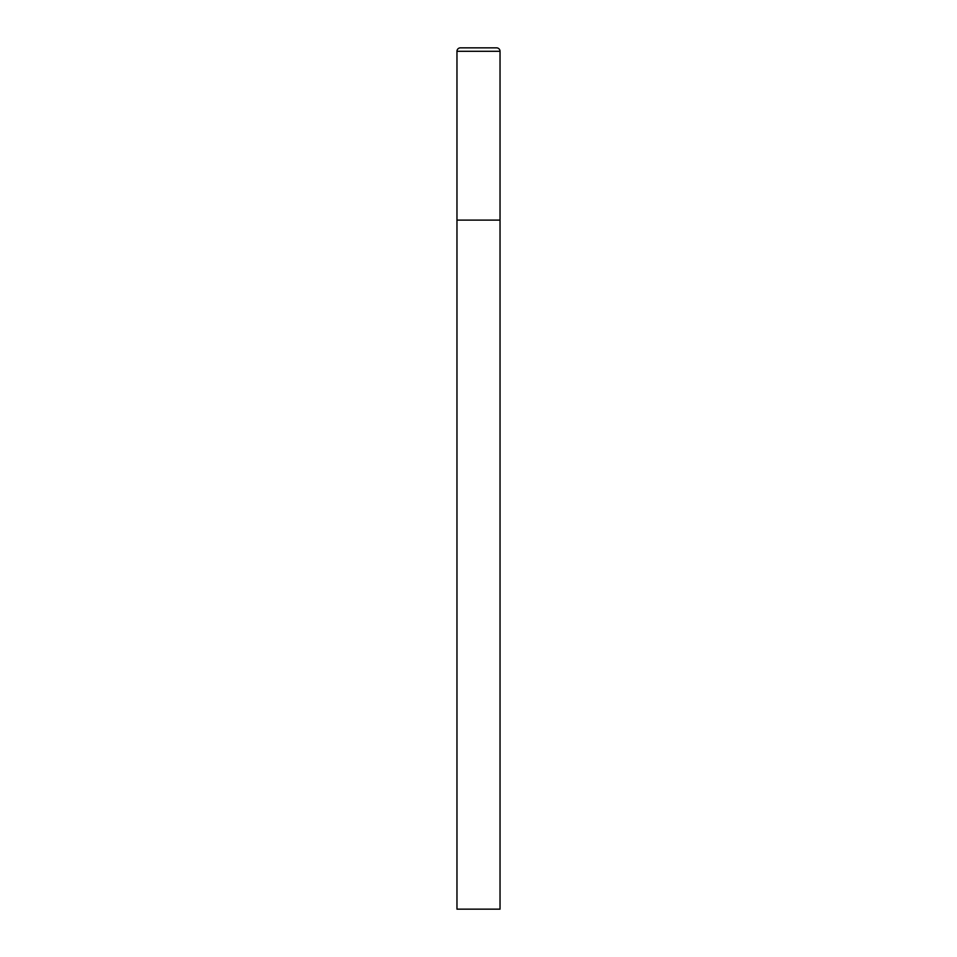 <?xml version="1.0" encoding="UTF-8"?>
<svg xmlns="http://www.w3.org/2000/svg" width="957" height="957" viewBox="0 0 957 957"><rect width="100%" height="100%" fill="white"/><g stroke="black" fill="none" stroke-linecap="round" stroke-linejoin="round"><path stroke-width="1.44" d="M456.968 51.295L456.968 909.15L500.033 909.15L500.033 220.11L456.968 220.11L500.033 220.11L500.033 51.295A3.445 3.445 0 0 0 496.587 47.85L460.413 47.85A3.445 3.445 0 0 0 456.968 51.295L500.033 51.295"/></g></svg>
